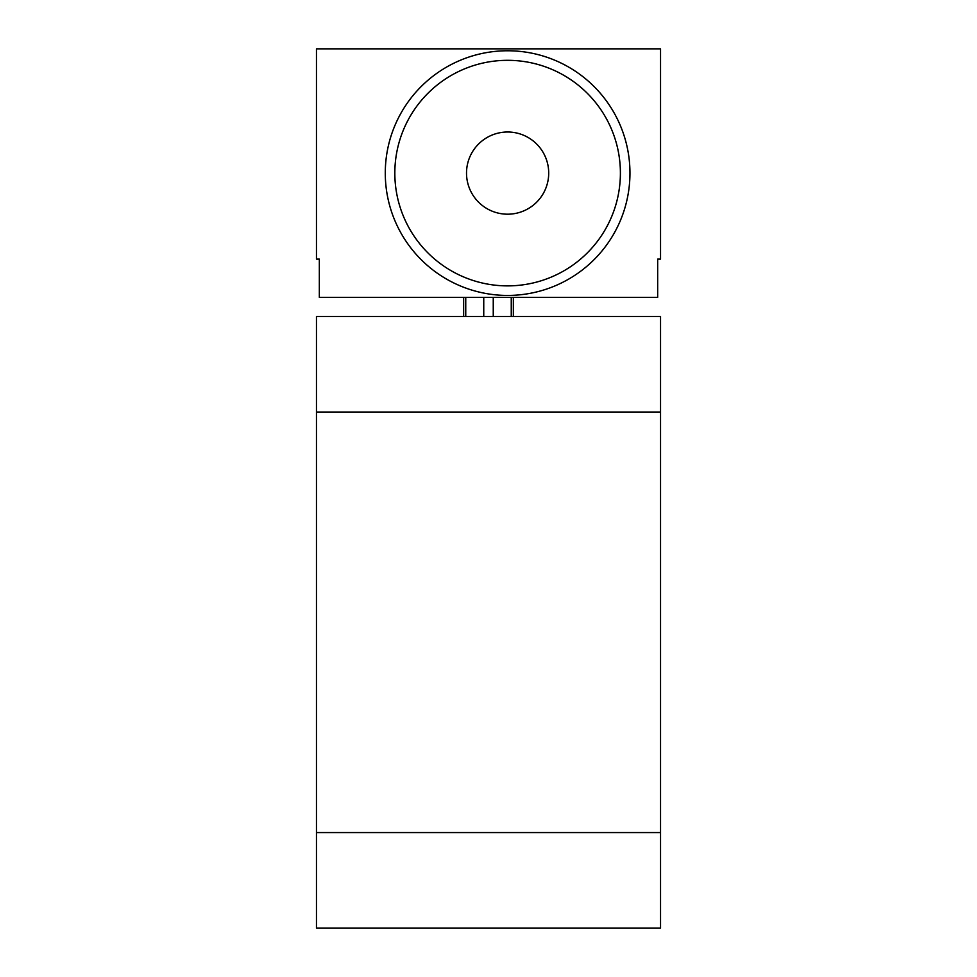 <?xml version="1.0" encoding="UTF-8"?>
<svg xmlns="http://www.w3.org/2000/svg" width="977" height="977" viewBox="0 0 977 977"><rect width="100%" height="100%" fill="white"/><g stroke="black" fill="none" stroke-linecap="round" stroke-linejoin="round"><path stroke-width="1.47" d="M660.537 832.575L660.537 316.463L316.463 316.463L316.463 832.575L660.537 832.575L660.537 928.15L316.463 928.15L316.463 832.575M316.463 48.85L316.463 259.113L319.332 259.113L319.332 297.35L657.668 297.35L657.668 259.113L660.537 259.113L660.537 48.85L316.463 48.85M463.648 297.35L463.648 316.463M513.352 297.35L513.352 316.463M385.28 173.1A122.333 122.333 0 0 0 507.613 295.433A122.333 122.333 0 0 0 629.957 173.1A122.333 122.333 0 0 0 507.613 50.767A122.333 122.333 0 0 0 385.28 173.1M394.83 173.1A112.782 112.782 0 0 0 507.613 285.882A112.782 112.782 0 0 0 620.395 173.1A112.782 112.782 0 0 0 507.613 60.318A112.782 112.782 0 0 0 394.83 173.1M466.517 173.1A41.095 41.095 0 0 0 507.613 214.195A41.095 41.095 0 0 0 548.708 173.1A41.095 41.095 0 0 0 507.613 132.005A41.095 41.095 0 0 0 466.517 173.1M660.537 412.038L316.463 412.038M465.748 297.35L465.748 316.463M483.749 297.35L483.749 316.463M493.251 297.35L493.251 316.463M511.252 297.35L511.252 316.463"/></g></svg>
